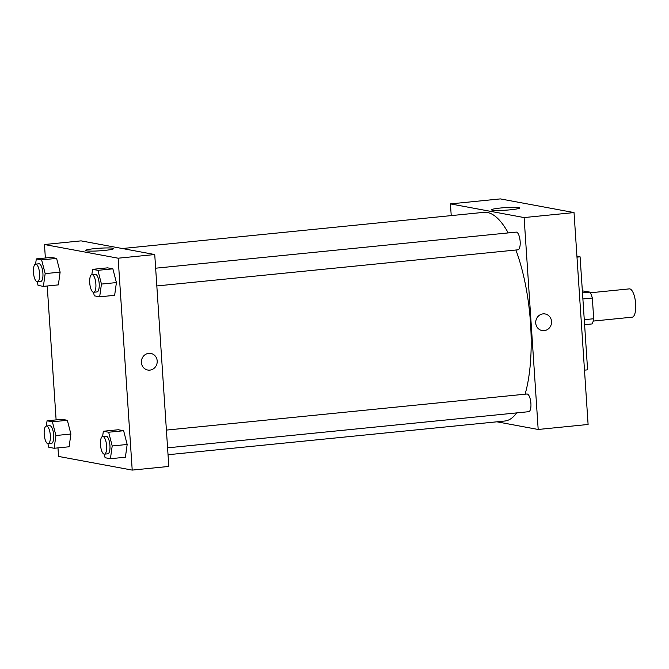 <?xml version="1.0" encoding="UTF-8"?>
<svg xmlns="http://www.w3.org/2000/svg" width="669" height="669" viewBox="0 0 669 669"><rect width="100%" height="100%" fill="white"/><g stroke="black" fill="none" stroke-linecap="round" stroke-linejoin="round"><path stroke-width="1" d="M593.211 321.078L632.172 317.173A14.216 4.817 -95.7 0 0 635.55 302.547A14.216 4.817 -95.7 0 0 629.337 288.883L590.376 292.779M582.348 290.848L590.041 292.136A19.1 6.473 -95.7 0 1 592.333 298.023L593.704 318.745A19.1 6.473 -95.7 0 1 592.149 323.921L584.597 324.674M582.49 292.888L590.041 292.136M584.263 319.69L593.704 318.745M582.891 298.968L592.333 298.023M584.497 370.149L587.599 369.84L580.09 256.829L576.929 256.244M576.987 257.139L580.09 256.829M588.101 424.472L574.027 212.575L500.362 198.902L574.027 212.575L588.101 424.472L538.185 429.473L496.916 421.813M451.224 215.61L450.446 203.894L524.111 217.567L538.185 429.473M167.576 447.837L528.719 411.694A8.889 3.011 -95.7 0 0 530.835 402.554A8.889 3.011 -95.7 0 0 526.955 394.008L166.397 430.092M156.822 285.947L517.965 249.805A8.889 3.011 -95.7 0 0 520.081 240.656A8.889 3.011 -95.7 0 0 516.2 232.118L155.643 268.202M168.036 454.728L504.761 421.027A104.866 35.541 -95.7 0 0 516.685 412.898M525.09 394.2A104.866 35.541 -95.7 0 0 515.891 250.005M508.214 232.912A104.866 35.541 -95.7 0 0 483.879 212.341L122.343 248.525M510.439 209.798A14.057 1.296 176.2 0 1 491.556 209.832A14.057 1.296 176.2 0 1 505.496 207.599A14.057 1.296 176.2 0 1 519.612 207.967A14.057 1.296 176.2 0 1 510.439 209.798M524.111 217.567L574.027 212.575M450.446 203.894L500.362 198.902M543.069 313.878A8.446 7.903 -79.5 0 1 545.168 313.97A8.446 7.903 -79.5 0 1 551.398 323.712A8.446 7.903 -79.5 0 1 542.091 330.57A8.446 7.903 -79.5 0 1 535.718 321.94A8.446 7.903 -79.5 0 1 543.069 313.878M542.091 330.57A8.446 7.903 100.5 0 0 551.398 323.712A8.446 7.903 100.5 0 0 545.168 313.97M45.367 258L44.472 244.528L81.074 240.865L154.74 254.538L168.814 466.435L132.211 470.098L58.546 456.425L57.977 447.887M60.135 272.132L56.597 258.393L51.287 257.406L56.597 258.393L60.135 272.132L58.362 284.877L60.135 272.132L45.166 273.629L43.385 286.382L38.066 285.395L37.146 281.808M116.414 282.577L112.877 268.838L107.567 267.851L112.877 268.838L116.414 282.577L114.642 295.322L116.414 282.577L101.445 284.074L99.664 296.827L94.346 295.84L93.426 292.253M127.169 444.467L123.631 430.736L118.321 429.749L123.631 430.736L127.169 444.467L125.396 457.22L127.169 444.467L112.2 445.972L110.418 458.717L105.1 457.73L104.18 454.151M56.112 419.889L47.223 285.998M44.472 244.528L118.137 258.201L132.211 470.098M67.352 420.291L62.033 419.304L67.352 420.291L70.889 434.022L67.352 420.291L52.383 421.788L55.92 435.519L54.139 448.272L48.82 447.285L47.9 443.706M69.116 446.775L70.889 434.022L69.116 446.775L54.139 448.272M94.747 248.625A14.057 1.296 176.2 0 1 113.63 248.6A14.057 1.296 176.2 0 1 99.689 250.825A14.057 1.296 176.2 0 1 85.573 250.457A14.057 1.296 176.2 0 1 94.747 248.625M118.137 258.201L154.74 254.538M147.757 370.032A8.446 7.903 100.5 0 0 157.198 360.942A8.446 7.903 -79.5 0 1 147.757 370.032A8.446 7.903 -79.5 0 1 141.527 360.29A8.446 7.903 -79.5 0 1 150.843 353.433A8.446 7.903 -79.5 0 1 157.198 360.942A8.446 7.903 100.5 0 0 150.834 353.433M35.582 264.138L36.31 258.903L41.629 259.89L45.166 273.629M37.405 281.816L40.734 281.482A8.889 3.011 -95.7 0 0 42.841 272.342A8.889 3.011 -95.7 0 0 38.961 263.795L35.633 264.13A8.889 3.011 -95.7 0 0 33.45 272.408A8.889 3.011 -95.7 0 0 37.405 281.816A8.889 3.011 -95.7 0 0 39.513 272.676A8.889 3.011 -95.7 0 0 35.633 264.13M43.385 286.382L58.362 284.877M36.31 258.903L51.287 257.406M41.629 259.89L56.597 258.393M91.862 274.583L92.59 269.348L97.908 270.335L101.445 284.074M93.685 292.261L97.013 291.927A8.889 3.011 -95.7 0 0 99.121 282.786A8.889 3.011 -95.7 0 0 95.241 274.248L91.912 274.574A8.889 3.011 -95.7 0 0 89.73 282.853A8.889 3.011 -95.7 0 0 93.685 292.261A8.889 3.011 -95.7 0 0 95.801 283.121A8.889 3.011 -95.7 0 0 91.912 274.574M99.664 296.827L114.642 295.322M92.59 269.348L107.567 267.851M97.908 270.335L112.877 268.838M46.328 426.036L47.064 420.801L52.383 421.788M48.16 443.714L51.488 443.38A8.889 3.011 -95.7 0 0 53.595 434.24A8.889 3.011 -95.7 0 0 49.715 425.693L46.387 426.028A8.889 3.011 -95.7 0 0 44.204 434.298A8.889 3.011 -95.7 0 0 48.16 443.714A8.889 3.011 -95.7 0 0 50.267 434.566A8.889 3.011 -95.7 0 0 46.387 426.028M55.92 435.519L70.889 434.022M47.064 420.801L62.033 419.304M102.616 436.481L103.344 431.246L108.662 432.233L112.2 445.972M104.439 454.159L107.768 453.825A8.889 3.011 -95.7 0 0 109.875 444.684A8.889 3.011 -95.7 0 0 105.995 436.138L102.666 436.472A8.889 3.011 -95.7 0 0 100.484 444.743A8.889 3.011 -95.7 0 0 104.439 454.159A8.889 3.011 -95.7 0 0 106.547 445.019A8.889 3.011 -95.7 0 0 102.666 436.472M110.418 458.717L125.396 457.22M103.344 431.246L118.321 429.749M108.662 432.233L123.631 430.736"/></g></svg>
